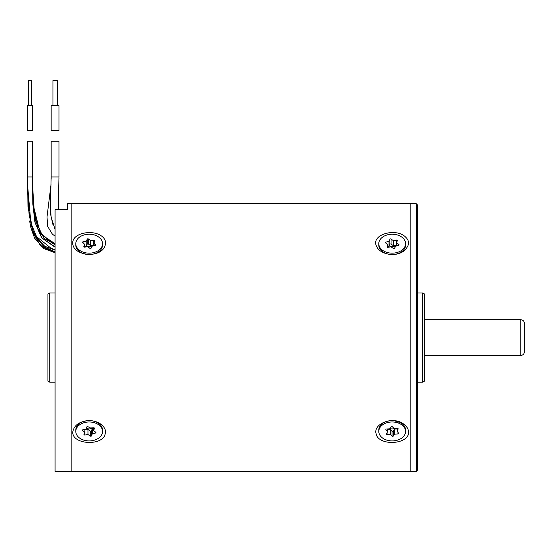 <?xml version="1.0" encoding="UTF-8"?>
<svg xmlns="http://www.w3.org/2000/svg" width="552" height="552" viewBox="0 0 552 552"><rect width="100%" height="100%" fill="white"/><g stroke="black" fill="none" stroke-linecap="round" stroke-linejoin="round"><path stroke-width="0.83" d="M387.877 246.709L388.981 246.475L389.891 244.308A0.711 0.504 180 0 1 391.078 244.094L393.341 245.695L396.433 245.109A0.711 0.504 180 0 1 396.619 245.095M389.484 247.068A3.567 2.525 180 0 1 394.694 246.951A3.567 2.525 180 0 1 395.08 247.275M382.708 250.38A13.386 9.467 180 0 1 378.789 243.687A13.386 9.467 180 0 1 392.168 234.22A13.386 9.467 180 0 1 405.554 243.687A13.386 9.467 180 0 1 397.288 252.43A13.386 9.467 180 0 1 382.708 250.38M387.049 246.696L387.877 244.515L385.613 242.914A0.711 0.504 180 0 1 385.917 242.073L388.981 241.431L389.891 239.264A0.711 0.504 180 0 1 391.078 239.05L393.341 240.644L396.433 240.065A0.711 0.504 180 0 1 397.316 240.658L396.619 242.866L398.875 244.467A0.711 0.504 180 0 1 398.668 245.281L395.763 246.226L394.432 248.283A0.711 0.504 180 0 1 393.272 248.428L391.016 246.827L387.89 247.324A0.711 0.504 180 0 1 387.049 246.696L387.049 246.958M391.899 254.534A13.386 9.467 180 0 1 382.708 251.767A13.386 9.467 180 0 1 378.789 245.074L378.789 243.687M405.554 243.687L405.554 245.074A13.386 9.467 180 0 1 392.251 254.534M387.877 247.324L387.877 244.515M388.981 246.475L388.981 241.431M393.341 245.695L393.341 240.644M396.619 245.95L396.619 242.866M410.191 471.401L410.191 203.729L71.139 203.729L71.139 471.401L71.139 203.729L67.572 203.729L67.572 209.691L55.083 209.691L55.083 471.401L410.191 471.401L410.191 203.729L416.263 203.729L416.263 471.401L410.191 471.401M416.263 203.729L417.333 204.799L417.333 470.332L416.263 471.401M422.687 292.953L424.467 293.981L424.467 381.149L422.687 382.177L422.687 292.953L417.333 292.953M422.687 382.177L417.333 382.177M397.233 428.945L394.777 429.07L393.259 431.064A0.711 0.504 0 0 1 392.044 431.112L390.243 429.235L387.676 429.366M394.162 428.49A3.567 2.525 0 0 1 389.988 428.393M393.141 440.882A13.386 9.467 0 0 1 378.789 431.443A13.386 9.467 0 0 1 392.168 421.983A13.386 9.467 0 0 1 405.554 431.443A13.386 9.467 0 0 1 393.141 440.882M392.044 436.156L390.243 434.286L387.055 434.445A0.711 0.504 0 0 1 386.352 433.734L387.676 431.678L385.945 429.773A0.711 0.504 0 0 1 386.497 428.994L389.684 428.828L391.078 426.793A0.711 0.504 0 0 1 392.299 426.717L394.204 428.531L397.392 428.366A0.711 0.504 0 0 1 398.13 429.014L397.233 431.181L398.565 433.244A0.711 0.504 0 0 1 397.964 433.955L394.777 434.12L393.259 436.114A0.711 0.504 0 0 1 392.044 436.156L392.044 431.112M378.789 431.443L378.789 430.056A13.386 9.467 0 0 1 392.092 420.589M392.389 420.596A13.386 9.467 0 0 1 405.554 430.056L405.554 431.443M390.243 429.235L390.243 434.286M387.676 428.932L387.676 431.678M397.233 428.373L397.233 431.181M394.777 429.07L394.777 434.12M49.728 382.177L47.941 381.149L47.941 293.981L49.728 292.953L49.728 382.177L55.083 382.177M524.4 323.286L524.4 351.838C524.186 354.011 522.999 355.198 520.833 355.412L520.833 319.718C522.999 319.932 524.186 321.119 524.4 323.286M424.467 319.718L520.833 319.718M59.009 105.584L51.157 105.584L51.157 130.562L51.157 105.584L51.157 130.562L59.009 130.562L59.009 105.584L59.009 130.562M27.6 105.584L32.596 105.584L32.596 130.562L27.6 130.562L27.6 105.584L27.6 130.562M52.937 105.584L52.937 80.599L57.222 80.599L57.222 105.584M51.157 141.271L59.009 141.271L59.009 176.964L59.009 141.271L59.009 176.964L51.157 176.964L51.157 141.271L51.157 178.6M32.596 177.585L33.23 204.964L40.165 232.999L52.813 243.66L55.083 244.439L44.65 238.705L38.047 229.349L32.858 204.806M28.669 80.599L28.669 105.584L28.669 80.599L31.526 80.599L31.526 105.584L31.526 80.599M29.594 220.952L31.029 228.176L34.645 238.216L43.912 248.655L55.083 252.712L40.496 245.812L32.513 231.412M55.083 246.903L41.552 237.691L35.024 222.553L32.589 186.452L32.596 176.964L33.313 204.137L35.369 218.523L41.152 233.282L50.611 241.9L55.083 243.701L42.235 235.145L35.349 220.234M32.596 141.271L27.6 141.271L27.6 176.964L32.596 176.964L32.596 141.271M93.599 428.38L92.315 428.621L91.48 430.801A0.711 0.504 0 0 1 90.293 431.036L87.982 429.47L84.87 429.994A0.711 0.504 0 0 1 84.856 429.994L84.87 435.045A0.711 0.504 0 0 1 84.014 434.417L84.856 432.237L82.6 430.629A0.711 0.504 0 0 1 82.897 429.794L85.953 429.125L86.788 426.937A0.711 0.504 0 0 1 87.892 426.661L90.493 427.979L93.681 427.772A0.711 0.504 0 0 1 94.433 428.407L93.599 430.594L95.751 432.264A0.711 0.504 0 0 1 95.406 433.092L92.315 433.672L91.48 435.852A0.711 0.504 0 0 1 90.293 436.087L87.982 434.521L84.87 435.045M92.053 427.876A3.567 2.525 0 0 1 86.388 427.986M102.079 433.927A13.386 9.467 0 0 1 87.395 440.827A13.386 9.467 0 0 1 75.783 431.443A13.386 9.467 0 0 1 89.162 421.983A13.386 9.467 0 0 1 102.548 431.443A13.386 9.467 0 0 1 102.079 433.927M75.783 431.443L75.783 430.056A13.386 9.467 0 0 1 89.086 420.589M89.396 420.596A13.386 9.467 0 0 1 102.548 430.056L102.548 431.443M92.315 428.621L92.315 433.672M87.982 429.47L87.982 434.521M84.856 429.366L84.856 432.237M93.599 427.779L93.599 430.594M84.753 246.585L86.215 246.371L87.216 244.225A0.711 0.504 180 0 1 88.41 244.032L90.638 245.654L93.771 245.198A0.711 0.504 180 0 1 94.137 245.212M86.836 246.82A3.567 2.525 180 0 1 88.437 246.261A3.567 2.525 180 0 1 91.763 246.999M91.887 252.954A13.386 9.467 180 0 1 75.783 243.687A13.386 9.467 180 0 1 89.162 234.22A13.386 9.467 180 0 1 102.548 243.687A13.386 9.467 180 0 1 91.887 252.954M89.914 248.365L87.789 246.682L84.656 247.137A0.711 0.504 180 0 1 83.828 246.502L84.753 244.336L82.683 242.604A0.711 0.504 180 0 1 83.083 241.783L86.215 241.327L87.216 239.175A0.711 0.504 180 0 1 88.41 238.982L90.638 240.61L93.771 240.148A0.711 0.504 180 0 1 94.62 240.72L94.137 242.956L95.841 244.874A0.711 0.504 180 0 1 95.379 245.633L92.246 246.095L91.115 248.207A0.711 0.504 180 0 1 89.914 248.365M102.548 243.687L102.548 245.074A13.386 9.467 180 0 1 91.887 254.341A13.386 9.467 180 0 1 89.238 254.534M88.893 254.534A13.386 9.467 180 0 1 75.783 245.074L75.783 243.687M84.753 247.123L84.753 244.336M86.215 246.371L86.215 241.327M90.638 245.654L90.638 240.61M94.137 245.819L94.137 242.956M104.776 435.48L105.584 432.202C105.466 429.021 103.755 426.254 100.443 423.901C97.186 421.742 93.426 420.638 89.162 420.589C79.412 421.321 73.94 425.185 72.747 432.202C72.305 444.091 99.94 446.209 104.776 435.48M104.776 246.337C106.564 241.866 105.115 238.181 100.443 235.297C90.942 229.473 72.257 233.517 72.747 243.066C72.533 255.776 99.967 258.833 104.776 246.337M376.561 435.48C381.418 446.244 409.06 444.049 408.59 432.202C408.466 429.021 406.748 426.254 403.45 423.901C394.031 416.567 375.408 422.446 375.753 432.202L376.561 435.48M376.561 246.337C380.045 254.596 395.763 257.342 403.767 251.001C410.212 245.288 410.108 240.051 403.45 235.297C392.603 228.418 370.896 235.338 376.561 246.337M385.917 243.128L385.917 242.073M389.891 244.308L389.891 239.264M391.078 244.094L391.078 239.05M396.433 245.109L396.433 240.065M398.875 245.178L398.875 244.467M398.544 423.122A7.473 5.279 180 0 0 392.224 420.589M387.055 432.644L387.055 434.445M385.945 429.228L385.945 429.773M397.964 432.319L397.964 433.955M393.259 431.064L393.259 436.114M91.48 430.801L91.48 435.852M90.293 431.036L90.293 436.087M82.6 429.918L82.6 430.629M95.406 431.995L95.406 433.092M83.083 242.942L83.083 241.783M87.216 244.225L87.216 239.175M88.41 244.032L88.41 238.982M93.771 245.198L93.771 240.148M95.841 245.405L95.841 244.874M49.728 292.953L55.083 292.953M424.467 355.412L520.833 355.412M55.083 236.077L52.412 234.214L47.7 226.479L47.01 216.991L51.06 184.237M59.009 178.379L58.326 209.691M55.083 229.522L51.143 217.067L50.377 206.669L51.157 176.964M55.083 249.628L51.232 248.4L36.57 236.67L30.857 222.932L27.614 185.465L27.6 176.964L27.986 207.235L33.948 234.683L44.084 246.875L55.083 251.864M55.083 250.194L44.719 246.247L35.783 236.98L32.354 229.425L29.097 214.514L27.703 192.924M52.985 224.885L50.708 214.769L50.425 199.693M58.27 199.934L59.009 176.964M55.083 246.675L53.503 246.151L41.904 238.029L34.907 222.021L32.816 203.847L32.589 186.452"/></g></svg>
